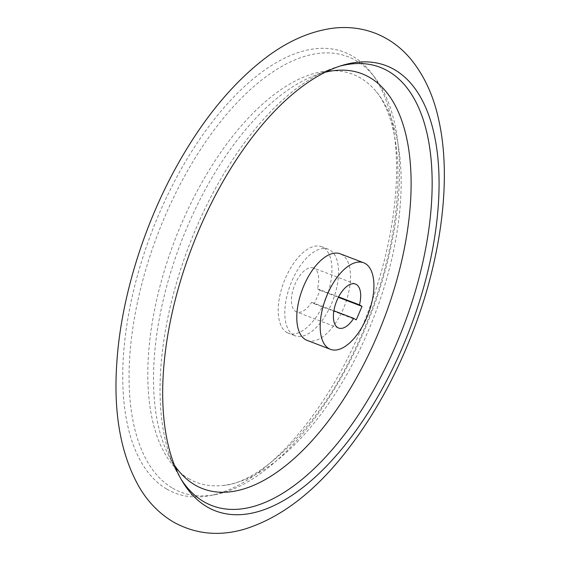 <?xml version="1.0" encoding="UTF-8"?>
<svg xmlns="http://www.w3.org/2000/svg" width="561" height="561" viewBox="0 0 561 561"><rect width="100%" height="100%" fill="white"/><g stroke="black" fill="none" stroke-linecap="round" stroke-linejoin="round"><path stroke-width="0.42" stroke-dasharray="2.81 2.1" d="M286.86 332.47A46.353 22.629 111 0 0 288.494 333.255A46.353 22.629 111 0 0 326.2 298.066A46.353 22.629 111 0 0 321.649 246.686A46.353 22.629 111 0 0 284.623 280.156A46.353 22.629 111 0 0 286.86 332.47M355.471 284.062L313.494 267.99A23.541 11.493 111 0 1 317.491 288.789L320.058 290.289L314.272 303.781L311.706 302.281L333.886 310.78M313.494 267.99A23.541 11.493 111 0 0 294.343 285.865A23.541 11.493 111 0 0 296.65 311.958A23.541 11.493 111 0 0 311.706 302.281M314.272 303.781L356.249 319.861M320.058 290.289L338.374 297.309M317.491 288.789L338.599 296.874M307.084 340.38A46.353 22.629 111 0 0 344.791 305.184A46.353 22.629 111 0 0 340.239 253.81M325.142 72.257A222.191 108.469 111 0 0 312.772 76.275A222.191 108.469 111 0 0 180.993 242.443A222.191 108.469 111 0 0 168.041 454.13A222.191 108.469 111 0 0 174.562 465.385M339.812 66.163A234.701 114.577 111 0 0 337.126 66.913A234.701 114.577 111 0 0 328.276 70.02A234.701 114.577 111 0 0 189.078 245.543A234.701 114.577 111 0 0 175.404 469.143A234.701 114.577 111 0 0 179.913 477.362A234.701 114.577 111 0 0 181.406 479.725M166.869 489.129A236.174 115.3 111 0 0 210.109 495.601A236.174 115.3 111 0 0 367.35 313.823A236.174 115.3 111 0 0 371.782 73.519A236.174 115.3 111 0 0 169.625 190.992A236.174 115.3 111 0 0 166.869 489.129M172.641 488.203A233.229 113.862 111 0 0 215.347 494.592A233.229 113.862 111 0 0 370.625 315.079A233.229 113.862 111 0 0 375 77.769A233.229 113.862 111 0 0 175.369 193.783A233.229 113.862 111 0 0 172.641 488.203M188.622 478.61A218.517 106.674 111 0 0 223.173 485.44A218.517 106.674 111 0 0 374.11 316.418A218.517 106.674 111 0 0 374.713 89.809A218.517 106.674 111 0 0 188.973 207.297A218.517 106.674 111 0 0 188.622 478.61M293.452 335.001A46.353 22.629 111 0 0 295.086 335.787A46.353 22.629 111 0 0 332.799 300.591A46.353 22.629 111 0 0 328.248 249.217A46.353 22.629 111 0 0 291.215 282.681A46.353 22.629 111 0 0 293.452 335.001M338.627 328.038L296.65 311.958M168.041 454.13L175.404 469.143M312.772 76.275L328.276 70.02M179.913 477.362L182.865 482.187M337.126 66.913L342.547 65.307M375 77.769L371.782 73.519M215.347 494.592L210.109 495.601M223.173 485.44C255.809 483.631 310.149 436.577 346.305 366.677C372.672 316.565 389.145 265.269 395.729 212.794C399.909 175.193 398.142 144.128 390.414 119.605C386.157 106.534 380.919 96.604 374.713 89.809M328.248 249.217L321.649 246.686M295.086 335.787L288.494 333.255"/><path stroke-width="0.84" d="M362.034 306.369L356.249 319.861L353.675 318.36A23.541 11.493 -69 0 1 338.627 328.038A23.541 11.493 -69 0 1 336.312 301.937A23.541 11.493 -69 0 1 355.471 284.062A23.541 11.493 -69 0 1 359.461 304.868L362.034 306.369L338.374 297.309M338.599 296.874L359.461 304.868M333.886 310.78L353.675 318.36M328.83 348.549A46.353 22.629 111 0 0 330.464 349.335A46.353 22.629 111 0 0 368.177 314.146A46.353 22.629 111 0 0 363.626 262.765A46.353 22.629 111 0 0 326.593 296.229A46.353 22.629 111 0 0 328.83 348.549M363.626 262.765L340.239 253.81A46.353 22.629 111 0 0 303.206 287.274A46.353 22.629 111 0 0 305.443 339.594A46.353 22.629 111 0 0 307.084 340.38L330.464 349.335M174.562 465.385A222.191 108.469 111 0 0 194.969 484.97A222.191 108.469 111 0 0 392.567 294.301A222.191 108.469 111 0 0 325.142 72.257M181.406 479.725A234.701 114.577 111 0 0 203.846 501.723A234.701 114.577 111 0 0 412.98 298.992A234.701 114.577 111 0 0 339.812 66.163M207.177 506.927A238.376 116.372 111 0 0 420.322 298.662A238.376 116.372 111 0 0 342.547 65.307A238.376 116.372 111 0 0 192.178 246.735A238.376 116.372 111 0 0 182.865 482.187A238.376 116.372 111 0 0 207.177 506.927M173.272 521.94C159.282 513.567 147.901 501.92 139.142 486.983C120.917 454.733 113.441 413.808 116.723 364.229C120.622 299.518 143.546 224.961 178.139 163.623C203.762 118.112 232.962 82.832 265.753 57.776C287.211 41.486 309.181 31.689 331.677 28.394C346.782 26.346 361.256 27.938 375.106 33.169C388.871 38.59 400.666 47.124 410.491 58.765C424.684 75.952 434.34 97.446 439.452 123.259C451.198 179.885 441.388 255.795 414.628 327.21C396.122 376.389 372.216 419.207 342.911 455.665C312.26 493.708 279.511 518.189 244.666 529.114C219.141 536.589 195.34 534.198 173.272 521.94"/></g></svg>
